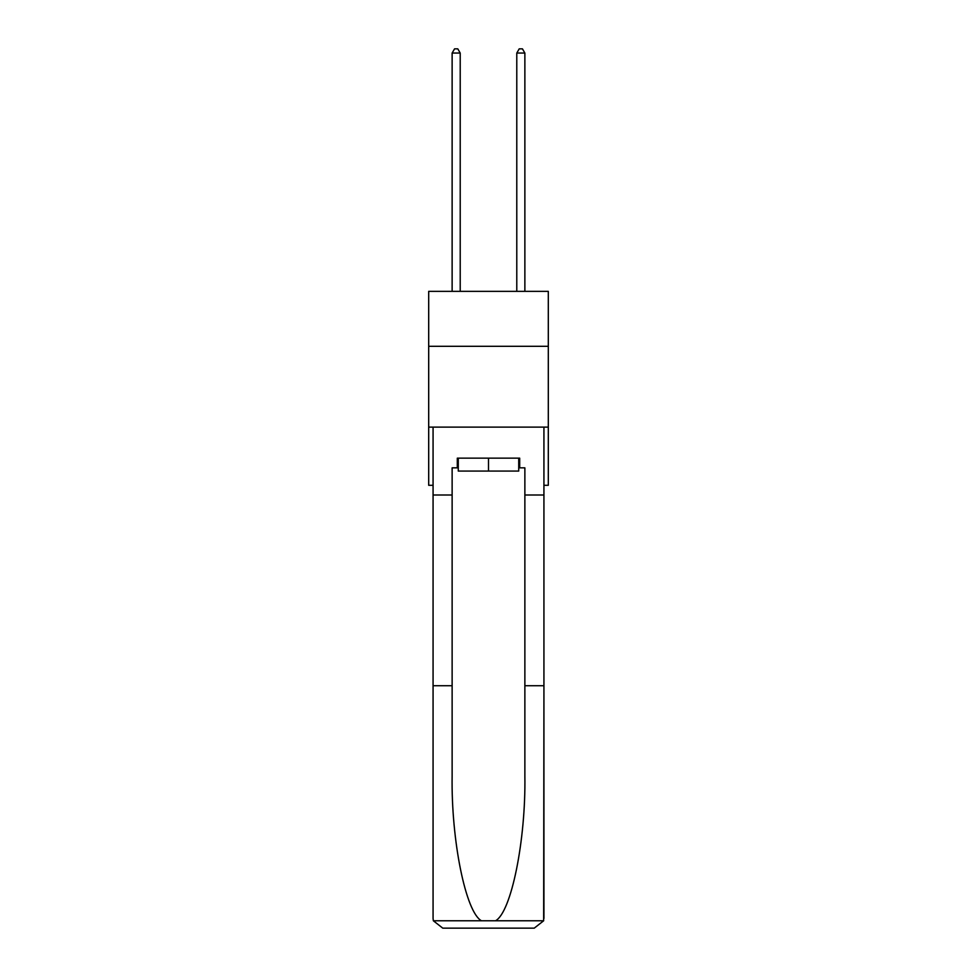 <?xml version="1.0" encoding="UTF-8"?>
<svg xmlns="http://www.w3.org/2000/svg" width="977" height="977" viewBox="0 0 977 977"><rect width="100%" height="100%" fill="white"/><g stroke="black" fill="none" stroke-linecap="round" stroke-linejoin="round"><path stroke-width="1.47" d="M548.305 346.298L548.305 291.354L428.695 291.354L428.695 346.298L548.305 346.298L548.305 485.3L543.933 485.3M548.305 427.12L428.695 427.12L428.695 346.298M428.695 427.12L428.695 485.3L433.067 485.3M518.726 458.152L518.726 471.073L458.274 471.073L458.274 458.152M488.5 458.152L488.5 471.073M518.726 467.849L519.691 467.849L519.691 458.152L457.309 458.152L457.309 467.849L452.131 467.849L452.131 685.72L433.067 685.72L433.067 918.453L433.348 920.774L442.764 928.15L467.324 928.15M442.764 928.15L534.236 928.15L442.764 928.15M509.676 928.15L534.236 928.15L543.652 920.774L543.933 685.72L543.933 918.453M452.131 685.72L452.131 776.141C451.13 840.367 465.724 912.335 481.466 920.774L495.534 920.774C511.276 912.335 525.87 840.367 524.869 776.141L524.869 467.849L519.691 467.849M433.067 918.453L433.067 427.12L543.933 427.12L543.933 494.997L524.869 494.997M452.131 494.997L433.067 494.997M543.933 494.997L543.933 685.72L524.869 685.72M457.309 467.849L458.274 467.849M460.216 291.354L460.216 53.051L452.131 53.051L452.131 291.354M452.131 53.051L454.561 48.85L457.786 48.85L460.216 53.051M524.869 291.354L524.869 53.051L516.784 53.051L516.784 291.354M516.784 53.051L519.214 48.85L522.439 48.85L524.869 53.051M433.348 920.774L481.466 920.774M495.534 920.774L543.652 920.774"/></g></svg>
